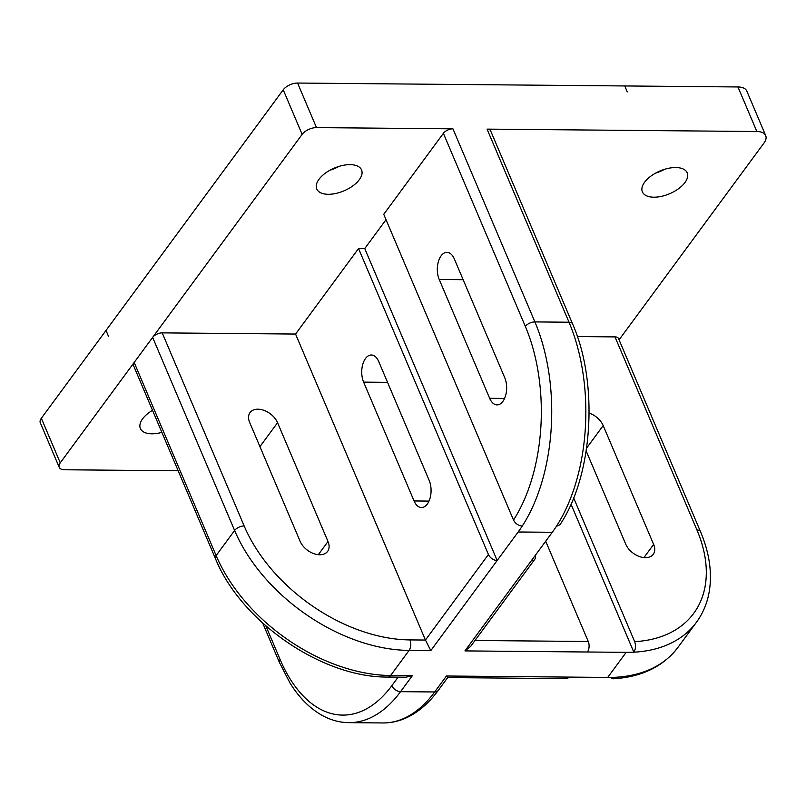 <?xml version="1.0" encoding="UTF-8"?>
<svg xmlns="http://www.w3.org/2000/svg" width="806" height="806" viewBox="0 0 806 806"><rect width="100%" height="100%" fill="white"/><g stroke="black" fill="none" stroke-linecap="round" stroke-linejoin="round"><path stroke-width="1.21" d="M178.176 470.775L64.52 469.767A11.234 5.702 -23 0 1 59.412 467.702A11.234 5.702 -23 0 1 59.211 467.309A11.234 5.702 -23 0 1 60.259 462.835L152.646 337.371A7.496 3.798 157 0 0 152.646 337.382L134.169 362.468A7.496 3.798 157 0 0 134.159 362.478A7.496 3.798 -23 0 0 133.474 365.45A7.496 3.798 -23 0 0 133.605 365.712M765.7 135.609L746.789 91.048A18.729 9.501 157 0 0 746.447 90.403A18.729 9.501 157 0 0 737.943 86.957L756.864 131.519A18.729 9.501 -23 0 1 765.368 134.965A18.729 9.501 -23 0 1 765.7 135.609A18.729 9.501 -23 0 1 763.967 143.065L619.068 339.83M737.943 86.957L297.575 83.048A11.234 5.702 157 0 0 289.515 84.993A11.234 5.702 157 0 0 283.228 89.809L302.139 134.37A11.234 5.702 -23 0 1 308.436 129.554A11.234 5.702 -23 0 1 316.486 127.61L452.942 128.819A7.496 3.798 157 0 0 447.572 130.119A7.496 3.798 157 0 0 443.381 133.322L383.747 214.305L513.523 520.051C515.427 523.658 518.339 525.663 522.258 526.056A149.825 84.005 90.5 0 1 518.157 531.99L552.271 532.292A149.825 84.005 -89.5 0 0 556.372 526.358L559.989 524.706C593.105 475.58 598.727 382.981 572.552 323.861A7.496 3.798 157 0 0 572.421 323.599A7.496 3.798 157 0 0 569.016 322.219A149.825 84.005 90.5 0 1 585.005 432.973A149.825 84.005 90.5 0 1 556.372 526.358M504.768 377.772A16.855 9.45 90.5 0 1 502.884 401.408A16.855 9.45 90.5 0 1 497.06 404.894A16.855 9.45 90.5 0 1 489.655 398.305L439.21 279.47A16.855 9.45 90.5 0 1 441.094 255.845A16.855 9.45 90.5 0 1 446.927 252.359A16.855 9.45 90.5 0 1 454.332 258.948L504.768 377.772M589.136 413.085A16.855 11.022 -143.6 0 1 603.19 425.578L653.636 544.413A16.855 11.022 -143.6 0 1 653.253 554.286A16.855 11.022 -143.6 0 1 645.354 557.661A16.855 11.022 -143.6 0 1 625.728 544.161L586.174 450.987M664.587 169.3A24.351 12.352 -23 0 1 655.54 173.139M684.949 182.539A24.351 12.352 -23 0 1 661.545 196.332A24.351 12.352 -23 0 1 642.382 191.878A24.351 12.352 -23 0 1 644.639 182.186A24.351 12.352 -23 0 1 668.043 168.394A24.351 12.352 -23 0 1 687.206 172.847A24.351 12.352 -23 0 1 684.949 182.539M338.963 166.409A24.351 12.352 -23 0 1 329.916 170.247M359.325 179.647A24.351 12.352 -23 0 1 335.921 193.44A24.351 12.352 -23 0 1 316.758 188.977A24.351 12.352 -23 0 1 319.005 179.285A24.351 12.352 -23 0 1 342.409 165.502A24.351 12.352 -23 0 1 361.572 169.955A24.351 12.352 -23 0 1 359.325 179.647M161.875 432.369A24.351 12.352 -23 0 1 140.375 428.49A24.351 12.352 -23 0 1 142.632 418.798A24.351 12.352 -23 0 1 152.525 410.335M328.002 541.511A16.855 11.022 -143.6 0 1 327.619 551.385A16.855 11.022 -143.6 0 1 319.72 554.76A16.855 11.022 -143.6 0 1 300.094 541.269L249.659 422.435A16.855 11.022 -143.6 0 1 250.041 412.571A16.855 11.022 -143.6 0 1 257.94 409.196A16.855 11.022 -143.6 0 1 277.566 422.687L328.002 541.511L318.31 554.679M429.185 480.426A16.855 9.45 90.5 0 1 427.301 504.052A16.855 9.45 90.5 0 1 421.478 507.538A16.855 9.45 90.5 0 1 414.062 500.949L363.627 382.125A16.855 9.45 90.5 0 1 365.511 358.489A16.855 9.45 90.5 0 1 371.334 355.003A16.855 9.45 90.5 0 1 378.739 361.592L429.185 480.426M447.652 677.584L566.356 678.642A7.496 4.201 -89.5 0 0 568.945 677.09L446.443 676.002L447.713 677.524M535.174 555.515A7.496 4.896 -143.6 0 1 534.922 559.102A7.496 4.896 -143.6 0 1 534.781 559.304A7.496 4.896 -143.6 0 1 531.275 560.805L464.921 650.905L587.423 652.004A7.496 4.201 -89.5 0 0 589.055 647.037A7.496 4.201 -89.5 0 0 588.259 641.495L474.996 640.488M464.921 650.905L470.684 646.352L534.781 559.304M398.124 677.141L391.847 685.664A142.33 79.814 90.5 0 1 280.095 659.459A7.496 3.798 157 0 0 279.4 662.441L290.039 683.075C299.409 698.137 310.471 709.099 323.216 715.97C331.437 720.312 339.971 722.539 348.797 722.65A149.825 84.005 -89.5 0 0 400.572 691.669L412.329 675.7L405.942 677.211L388.029 677.05A7.496 4.201 90.5 0 0 390.618 675.509A149.825 98.02 -143.6 0 1 288.135 639.924A149.825 98.02 -143.6 0 1 216.129 555.576A7.496 3.798 157 0 0 215.434 558.558A7.496 3.798 157 0 0 215.575 558.81M386.024 219.685L364.755 248.57L358.549 248.52L295.56 334.057L162.208 332.878A7.496 3.798 157 0 0 156.838 334.168A7.496 3.798 157 0 0 152.646 337.371L234.606 530.479A149.825 98.02 36.4 0 0 306.612 614.827A149.825 98.02 36.4 0 0 409.095 650.412L430.807 650.603L425.437 640.045L409.932 639.914A7.496 4.201 90.5 0 1 410.738 645.445A7.496 4.201 90.5 0 1 409.095 650.412L390.618 675.509L412.329 675.7M364.755 248.57L497.161 560.502A7.496 4.896 -143.6 0 1 492.033 558.729A7.496 4.896 -143.6 0 1 488.436 554.508L425.437 640.045L295.56 334.057M573.65 497.917L634.675 641.667C636.005 645.546 635.733 649.052 633.838 652.185A149.825 98.02 -143.6 0 1 626.181 652.346L607.704 677.433A149.825 98.02 36.4 0 0 615.361 677.272L612.923 678.813L610.364 677.433M577.388 336.565L614.988 336.898A7.496 3.798 -23 0 1 618.383 338.278A7.496 3.798 -23 0 1 618.524 338.54A7.496 3.798 -23 0 1 618.615 338.812M490.683 131.035A7.496 3.798 157 0 0 490.592 130.753A7.496 3.798 157 0 0 490.451 130.501A7.496 3.798 157 0 0 487.056 129.121L569.016 322.219L534.902 321.916A7.496 3.798 157 0 0 529.532 323.216A7.496 3.798 157 0 0 525.341 326.42A142.33 79.814 90.5 0 1 513.523 520.051M756.864 131.519L487.056 129.121M607.704 677.433L568.945 677.09M587.423 652.004L626.181 652.346M552.271 532.292L531.275 560.805M430.807 650.603L518.157 531.99M545.692 541.219L588.259 641.495M106.009 330.46L108.538 336.394M624.751 85.95L627.27 91.894M283.228 89.809L41.338 418.274A11.234 5.702 157 0 0 40.3 422.747L59.211 467.309M302.139 134.37L152.646 337.371M571.011 504.173L633.838 652.185A149.825 98.02 36.4 0 0 696.384 622.353A149.825 98.02 36.4 0 0 699.124 618.323M358.549 248.52L488.436 554.508M439.21 279.47L463.138 279.692M653.636 544.413L643.944 557.581M363.627 382.125L387.545 382.336M446.443 676.002L434.686 691.971A7.496 4.896 36.4 0 0 438.192 690.47A7.496 4.896 36.4 0 0 438.333 690.268M391.847 685.664A7.496 4.896 36.4 0 0 395.444 689.886A7.496 4.896 36.4 0 0 400.572 691.669L434.686 691.971A149.825 84.005 90.5 0 1 382.91 722.952L348.797 722.65M409.932 639.914A142.33 93.113 -143.6 0 1 244.168 525.975A7.496 3.798 157 0 0 238.798 527.265A7.496 3.798 157 0 0 234.606 530.479L216.129 555.576L134.169 362.468M612.923 678.813C641.455 677.141 663.116 666.683 677.906 647.45A149.825 98.02 -143.6 0 1 615.361 677.272M677.906 647.45L696.384 622.353C703.386 612.772 707.789 601.81 709.572 589.448C712.071 571.132 709.038 551.858 700.485 531.638A7.496 3.798 157 0 0 700.354 531.376A7.496 3.798 157 0 0 696.948 529.995A142.33 93.113 -143.6 0 1 634.675 641.667M614.988 336.898L696.948 529.995M443.381 133.322L525.341 326.42M522.258 526.056A149.825 84.005 -89.5 0 0 550.891 432.671A149.825 84.005 -89.5 0 0 534.902 321.916L452.942 128.819M297.575 83.048L316.486 127.61M244.168 525.975L162.208 332.878M262.696 623.088L279.4 662.441A7.496 3.798 157 0 0 279.541 662.703M280.095 659.459L265.849 625.899M414.062 500.949L428.994 501.09M277.566 422.687L259.925 446.635M603.19 425.578L586.597 448.126M489.655 398.305L504.586 398.436M41.338 418.274L60.259 462.835M382.91 722.952C391.736 723.002 400.29 720.927 408.582 716.746C419.604 711.093 429.477 702.338 438.192 690.47L447.683 677.584M572.552 323.861L490.592 130.753M700.485 531.638L618.524 338.54M133.474 365.45L215.434 558.558C240.762 621.698 322.42 677.886 388.029 677.05"/></g></svg>
